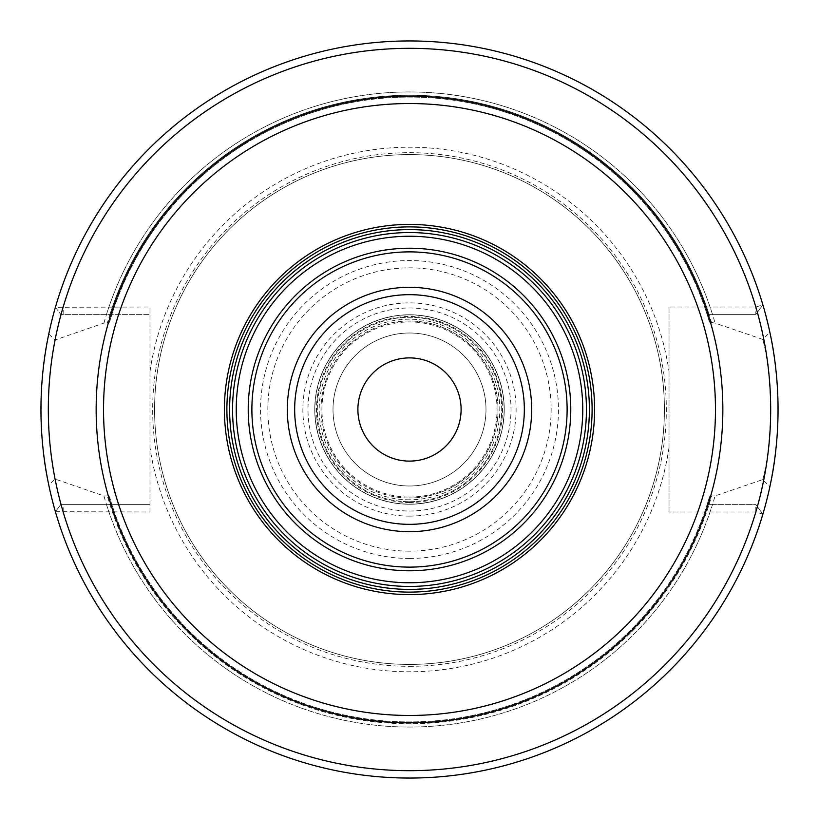 <?xml version="1.0" encoding="UTF-8"?>
<svg xmlns="http://www.w3.org/2000/svg" width="819" height="819" viewBox="0 0 819 819"><rect width="100%" height="100%" fill="white"/><g stroke="black" fill="none" stroke-linecap="round" stroke-linejoin="round"><path stroke-width="0.61" stroke-dasharray="4.09 3.07" d="M409.5 666.328A256.828 256.828 0 0 0 666.328 409.5A256.828 256.828 0 0 0 409.5 152.672A256.828 256.828 0 0 0 152.672 409.5A256.828 256.828 0 0 0 409.5 666.328M409.5 664.414A254.914 254.914 0 0 1 154.586 409.5A254.914 254.914 0 0 1 409.5 154.586A254.914 254.914 0 0 1 664.414 409.5A254.914 254.914 0 0 1 409.5 664.414A254.914 254.914 0 0 1 154.586 409.5A254.914 254.914 0 0 1 409.5 154.586A254.914 254.914 0 0 1 664.414 409.5A254.914 254.914 0 0 1 409.5 664.414A254.914 254.914 0 0 0 664.414 409.5A254.914 254.914 0 0 0 409.5 154.586A254.914 254.914 0 0 0 154.586 409.5A254.914 254.914 0 0 0 409.5 664.414M48.771 333.978L54.955 340.028L103.931 323.075L109.511 322.246L111.906 314.373L149.979 314.373L60.739 314.373L55.405 307.289A368.55 368.55 0 0 1 762.899 304.903A368.55 368.55 0 0 0 55.405 307.289A368.55 368.55 0 0 1 762.899 304.903L755.824 314.373L762.899 304.903L755.824 307.002L669.021 307.002L669.021 511.998L755.824 511.998L762.899 514.097A368.55 368.55 0 0 1 55.405 511.711A368.55 368.55 0 0 0 762.899 514.097A368.55 368.55 0 0 1 55.405 511.711L60.739 504.627L55.405 511.711L149.979 511.998L149.979 307.002L55.405 307.289L60.739 314.373L106.531 314.373A317.557 317.557 0 0 1 712.469 314.373L707.094 314.373L709.489 322.246L715.069 323.075L762.684 339.383L769.88 332.319A368.55 368.55 0 0 0 48.771 333.978C38.677 372.932 38.677 446.068 48.771 485.022A368.55 368.55 0 0 0 769.88 486.681L762.684 479.617L715.069 495.925A317.557 317.557 0 0 1 103.931 495.925L54.955 478.972L48.771 485.022M149.979 511.998L149.979 504.627L111.906 504.627L109.511 496.754L107.35 495.925A314.271 314.271 0 0 0 711.65 495.925L715.069 495.925M711.65 495.925L709.489 496.754L707.094 504.627L709.029 504.627A314.271 314.271 0 0 1 109.971 504.627L106.531 504.627A317.557 317.557 0 0 0 712.469 504.627L755.824 504.627L762.899 514.097L755.824 504.627L755.824 511.998A361.179 361.179 0 0 1 63.176 511.998L63.176 504.627L149.979 504.627L149.979 307.002M55.405 511.711L60.739 504.627L106.531 504.627M60.739 504.627L63.176 504.627M109.971 504.627L111.906 504.627A312.428 312.428 0 0 0 707.094 504.627L755.824 504.627M709.029 504.627L712.469 504.627M63.176 314.373L63.176 307.002A361.179 361.179 0 0 1 755.824 307.002L755.824 314.373L707.094 314.373A312.428 312.428 0 0 0 111.906 314.373L106.531 314.373M755.824 314.373L712.469 314.373M54.955 340.028C46.376 386.343 46.376 432.657 54.955 478.972M103.931 495.925L107.35 495.925M103.931 323.075A317.557 317.557 0 0 1 715.069 323.075M709.489 496.754A312.428 312.428 0 0 1 109.511 496.754A312.428 312.428 0 0 0 709.489 496.754M109.511 322.246A312.428 312.428 0 0 1 709.489 322.246A312.428 312.428 0 0 0 109.511 322.246M669.021 307.002L669.021 511.998M762.684 479.617C773.003 443.468 773.003 375.532 762.684 339.383M769.88 486.681C780.425 446.939 780.425 372.061 769.88 332.319M409.5 103.532A305.968 305.968 0 0 0 103.532 409.5A305.968 305.968 0 0 0 409.5 715.468A305.968 305.968 0 0 0 715.468 409.5A305.968 305.968 0 0 0 409.5 103.532M409.5 232.555A176.945 176.945 0 0 0 232.555 409.5A176.945 176.945 0 0 0 409.5 586.445A176.945 176.945 0 0 0 586.445 409.5A176.945 176.945 0 0 0 409.5 232.555M409.5 357.893A51.607 51.607 0 0 1 461.107 409.5A51.607 51.607 0 0 1 409.5 461.107A51.607 51.607 0 0 1 357.893 409.5A51.607 51.607 0 0 1 409.5 357.893M409.5 501.719A92.219 92.219 0 0 0 501.719 409.5A92.219 92.219 0 0 0 409.5 317.281A92.219 92.219 0 0 0 317.281 409.5A92.219 92.219 0 0 0 409.5 501.719A92.219 92.219 0 0 1 317.281 409.5A92.219 92.219 0 0 1 409.5 317.281A92.219 92.219 0 0 1 501.719 409.5A92.219 92.219 0 0 1 409.5 501.719M409.5 504.238A94.738 94.738 0 0 1 314.762 409.5A94.738 94.738 0 0 1 409.5 314.762A94.738 94.738 0 0 1 504.238 409.5A94.738 94.738 0 0 1 409.5 504.238A94.738 94.738 0 0 1 314.762 409.5A94.738 94.738 0 0 1 409.5 314.762A94.738 94.738 0 0 1 504.238 409.5A94.738 94.738 0 0 1 409.5 504.238A94.738 94.738 0 0 0 504.238 409.5A94.738 94.738 0 0 0 409.5 314.762A94.738 94.738 0 0 0 314.762 409.5A94.738 94.738 0 0 0 409.5 504.238M409.5 497.051A87.551 87.551 0 0 0 497.051 409.5A87.551 87.551 0 0 0 409.5 321.949A87.551 87.551 0 0 0 321.949 409.5A87.551 87.551 0 0 0 409.5 497.051M409.5 485.995A76.495 76.495 0 0 0 485.995 409.5A76.495 76.495 0 0 0 409.5 333.005A76.495 76.495 0 0 0 333.005 409.5A76.495 76.495 0 0 0 409.5 485.995A76.495 76.495 0 0 1 333.005 409.5A76.495 76.495 0 0 1 409.5 333.005A76.495 76.495 0 0 0 333.005 409.5A76.495 76.495 0 0 0 409.5 485.995A76.495 76.495 0 0 0 485.995 409.5A76.495 76.495 0 0 0 409.5 333.005A76.495 76.495 0 0 1 485.995 409.5A76.495 76.495 0 0 1 409.5 485.995M409.5 320.997A88.503 88.503 0 0 0 320.997 409.5A88.503 88.503 0 0 0 409.5 498.003A88.503 88.503 0 0 1 320.997 409.5A88.503 88.503 0 0 1 409.5 320.997A88.503 88.503 0 0 1 498.003 409.5A88.503 88.503 0 0 1 409.5 498.003A88.503 88.503 0 0 0 498.003 409.5A88.503 88.503 0 0 0 409.5 320.997M409.5 551.156A141.656 141.656 0 0 1 267.844 409.5A141.656 141.656 0 0 1 409.5 267.844A141.656 141.656 0 0 1 551.156 409.5A141.656 141.656 0 0 1 409.5 551.156M409.5 516.124A106.624 106.624 0 0 0 516.124 409.5A106.624 106.624 0 0 0 409.5 302.876A106.624 106.624 0 0 0 302.876 409.5A106.624 106.624 0 0 0 409.5 516.124M409.5 558.456A148.956 148.956 0 0 1 260.544 409.5A148.956 148.956 0 0 1 409.5 260.544A148.956 148.956 0 0 1 558.456 409.5A148.956 148.956 0 0 1 409.5 558.456M669.021 447.481A262.285 262.285 0 0 1 149.979 447.481M149.979 371.519A262.285 262.285 0 0 1 669.021 371.519M109.971 314.373A314.271 314.271 0 0 1 709.029 314.373M711.65 323.075A314.271 314.271 0 0 0 107.35 323.075M409.5 511.015A101.515 101.515 0 0 0 511.015 409.5A101.515 101.515 0 0 0 409.5 307.985A101.515 101.515 0 0 0 307.985 409.5A101.515 101.515 0 0 0 409.5 511.015M409.5 502.508A93.008 93.008 0 0 1 316.492 409.5A93.008 93.008 0 0 1 409.5 316.492A93.008 93.008 0 0 1 502.508 409.5A93.008 93.008 0 0 1 409.5 502.508M409.5 504.094A94.594 94.594 0 0 0 504.094 409.5A94.594 94.594 0 0 0 409.5 314.906A94.594 94.594 0 0 0 314.906 409.5A94.594 94.594 0 0 0 409.5 504.094M409.5 499.815A90.315 90.315 0 0 1 319.185 409.5A90.315 90.315 0 0 1 409.5 319.185A90.315 90.315 0 0 1 499.815 409.5A90.315 90.315 0 0 1 409.5 499.815"/><path stroke-width="1.23" d="M409.5 778.05A368.55 368.55 0 0 0 778.05 409.5A368.55 368.55 0 0 0 409.5 40.95A368.55 368.55 0 0 0 40.95 409.5A368.55 368.55 0 0 0 409.5 778.05A368.55 368.55 0 0 1 40.95 409.5A368.55 368.55 0 0 1 409.5 40.95A368.55 368.55 0 0 1 778.05 409.5A368.55 368.55 0 0 1 409.5 778.05M409.5 715.468A305.968 305.968 0 0 0 715.468 409.5A305.968 305.968 0 0 0 409.5 103.532A305.968 305.968 0 0 0 103.532 409.5A305.968 305.968 0 0 0 409.5 715.468M409.5 232.555A176.945 176.945 0 0 1 586.445 409.5A176.945 176.945 0 0 1 409.5 586.445A176.945 176.945 0 0 1 232.555 409.5A176.945 176.945 0 0 1 409.5 232.555A176.945 176.945 0 0 1 586.445 409.5A176.945 176.945 0 0 1 409.5 586.445M409.5 357.893A51.607 51.607 0 0 1 461.107 409.5A51.607 51.607 0 0 1 409.5 461.107A51.607 51.607 0 0 1 357.893 409.5A51.607 51.607 0 0 1 409.5 357.893M409.5 770.679A361.179 361.179 0 0 0 770.679 409.5A361.179 361.179 0 0 0 409.5 48.321A361.179 361.179 0 0 0 48.321 409.5A361.179 361.179 0 0 0 409.5 770.679M409.5 96.151A313.349 313.349 0 0 0 96.151 409.5A313.349 313.349 0 0 0 409.5 722.849A313.349 313.349 0 0 0 722.849 409.5A313.349 313.349 0 0 0 409.5 96.151M409.5 594.594A185.094 185.094 0 0 1 224.406 409.5A185.094 185.094 0 0 1 409.5 224.406A185.094 185.094 0 0 1 594.594 409.5A185.094 185.094 0 0 1 409.5 594.594M409.5 592.106A182.606 182.606 0 0 1 226.894 409.5A182.606 182.606 0 0 1 409.5 226.894A182.606 182.606 0 0 1 592.106 409.5A182.606 182.606 0 0 1 409.5 592.106M409.5 589.393A179.893 179.893 0 0 0 589.393 409.5A179.893 179.893 0 0 0 409.5 229.607A179.893 179.893 0 0 0 229.607 409.5A179.893 179.893 0 0 0 409.5 589.393M409.5 236.241A173.259 173.259 0 0 1 582.759 409.5A173.259 173.259 0 0 1 409.5 582.759A173.259 173.259 0 0 1 236.241 409.5A173.259 173.259 0 0 1 409.5 236.241M409.5 248.218A161.282 161.282 0 0 0 248.218 409.5A161.282 161.282 0 0 0 409.5 570.782A161.282 161.282 0 0 0 570.782 409.5A161.282 161.282 0 0 0 409.5 248.218M409.5 567.117A157.617 157.617 0 0 0 567.117 409.5A157.617 157.617 0 0 0 409.5 251.883A157.617 157.617 0 0 0 251.883 409.5A157.617 157.617 0 0 0 409.5 567.117M409.5 531.685A122.185 122.185 0 0 1 287.315 409.5A122.185 122.185 0 0 1 409.5 287.315A122.185 122.185 0 0 1 531.685 409.5A122.185 122.185 0 0 1 409.5 531.685M409.5 524.334A114.834 114.834 0 0 1 294.666 409.5A114.834 114.834 0 0 1 409.5 294.666A114.834 114.834 0 0 1 524.334 409.5A114.834 114.834 0 0 1 409.5 524.334"/></g></svg>
